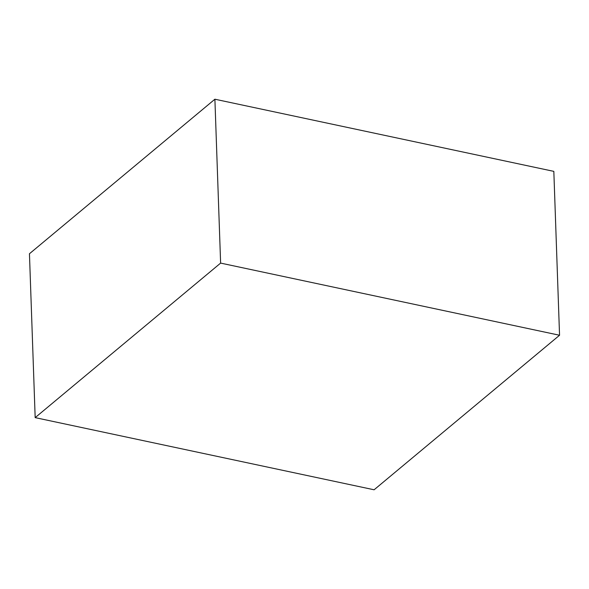 <?xml version="1.0" encoding="UTF-8"?>
<svg xmlns="http://www.w3.org/2000/svg" width="589" height="589" viewBox="0 0 589 589"><rect width="100%" height="100%" fill="white"/><g stroke="black" fill="none" stroke-linecap="round" stroke-linejoin="round"><path stroke-width="0.88" d="M559.55 335.251L553.829 171.37L559.55 335.251L220.617 263.099L35.171 417.63L374.103 489.783L559.55 335.251L374.103 489.783L35.171 417.63L29.45 253.749L35.171 417.63L220.617 263.099L214.897 99.217L220.617 263.099L559.55 335.251M29.45 253.749L214.897 99.217L553.829 171.37L214.897 99.217L29.45 253.749"/></g></svg>
